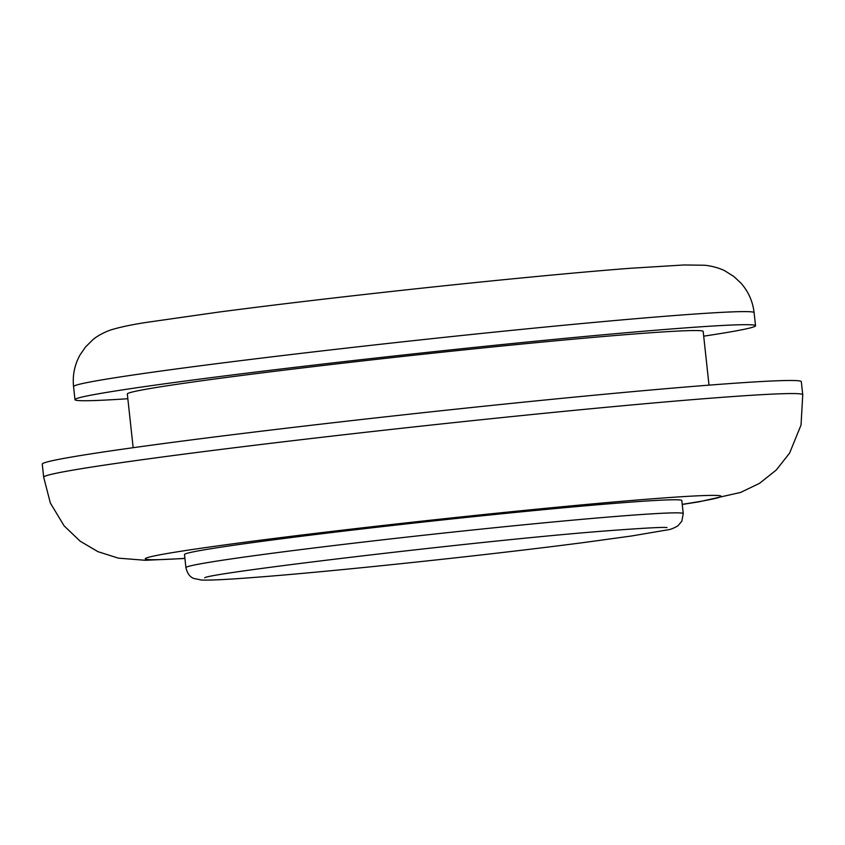 <?xml version="1.0" encoding="UTF-8"?>
<svg xmlns="http://www.w3.org/2000/svg" width="845" height="845" viewBox="0 0 845 845"><rect width="100%" height="100%" fill="white"/><g stroke="black" fill="none" stroke-linecap="round" stroke-linejoin="round"><path stroke-width="1.27" d="M185.921 567.65L184.495 554.563A250.131 6.549 -6.2 0 1 347.654 530.649A250.131 6.549 -6.2 0 1 623.473 502.659A250.131 6.549 -6.2 0 1 681.82 500.536L683.246 513.623L681.809 521.228L677.88 525.854C673.613 528.336 670.032 529.699 667.149 529.931L631.574 535.983L584.275 542.479C489.361 554.922 333.131 571.484 255.296 577.346C227.823 579.501 209.877 580.388 201.437 580.029L193.78 578.445C189.935 577.051 187.315 573.449 185.921 567.65A250.131 6.549 -6.2 0 1 349.07 543.736A250.131 6.549 -6.2 0 1 624.899 515.735A250.131 6.549 -6.2 0 1 683.246 513.623M127.838 398.734A342.278 8.957 -6.2 0 1 74.973 399.674A342.278 8.957 -6.2 0 1 298.243 366.941A342.278 8.957 -6.2 0 1 675.683 328.631A342.278 8.957 -6.2 0 1 755.525 325.737A342.278 8.957 -6.2 0 1 703.695 336.173M133.161 447.692L127.32 393.981A289.624 7.584 -6.2 0 1 316.241 366.297A289.624 7.584 -6.2 0 1 635.609 333.881A289.624 7.584 -6.2 0 1 703.177 331.43L709.008 385.14M712.272 384.887A381.771 9.992 -6.2 0 1 801.324 381.655L802.75 394.742A381.771 9.992 -6.2 0 0 713.687 397.963A381.771 9.992 -6.2 0 0 292.697 440.699A381.771 9.992 -6.2 0 0 43.676 477.203L42.25 464.116A381.771 9.992 -6.2 0 1 291.271 427.623A381.771 9.992 -6.2 0 1 712.272 384.887M184.907 558.365A289.624 7.584 -6.2 0 1 266.988 539.363A289.624 7.584 -6.2 0 1 653.523 498.719A289.624 7.584 -6.2 0 1 682.232 504.338M73.557 386.587A342.278 8.957 -6.2 0 1 296.817 353.865A342.278 8.957 -6.2 0 1 674.257 315.555A342.278 8.957 -6.2 0 1 754.11 312.661C752.789 301.422 748.416 291.588 740.98 283.149L733.925 276.558L725.359 271.129C720.627 268.33 710.825 265.71 704.466 265.235L683.943 264.971L630.148 268.287C574.906 272.534 489.815 280.741 404.153 290.078C334.029 297.736 272.111 305.087 218.422 312.122L147.685 322.22C133.246 324.374 121.3 326.835 111.857 329.613C105.752 331.451 96.731 336.109 92.718 339.848L85.514 346.999L80.032 354.953C74.592 364.786 72.427 375.328 73.557 386.587L74.973 399.674M755.525 325.737L754.11 312.661M43.676 477.203L50.351 503.028L64.125 525.854L80.117 541.159L97.935 551.658L118.321 558.144L145.308 560.288L184.918 558.482M682.253 504.454L699.09 501.803L740.674 492.424L759.592 483.298L776.323 469.968L789.589 453.121L801.028 425.046L802.75 394.742M204.786 577.79L204.754 577.8C206.835 573.206 496.543 538.645 615.889 530.174C647.027 527.903 664.075 527.037 667.022 527.586"/></g></svg>
